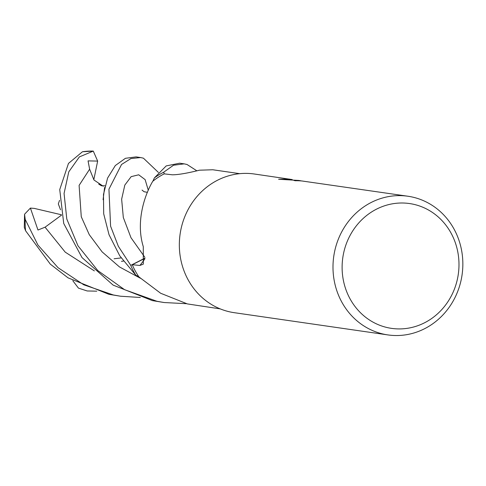 <?xml version="1.0" encoding="UTF-8"?>
<svg xmlns="http://www.w3.org/2000/svg" width="486" height="486" viewBox="0 0 486 486"><rect width="100%" height="100%" fill="white"/><g stroke="black" fill="none" stroke-linecap="round" stroke-linejoin="round"><path stroke-width="0.73" d="M239.792 173.672L212.759 169.76L199.467 170.197C187.304 173.223 178.271 174.76 172.378 174.808L164.219 173.86A68.307 63.198 -81.8 0 0 152.756 181.29C145.478 193.428 135.266 220.723 143.279 246.615L143.327 264.123L139.913 265.453L132.271 264.712A68.307 63.198 -81.8 0 0 138.911 276.892L160.653 293.252L187.359 303.914L220.225 308.883M414.084 204.406A63.052 58.338 -81.8 0 1 457.399 279.189A63.052 58.338 -81.8 0 1 387.014 327.515A63.052 58.338 -81.8 0 1 343.699 252.732A63.052 58.338 -81.8 0 1 414.084 204.406M412.954 197.182A70.063 64.82 -81.8 0 1 461.627 277.579A70.063 64.82 -81.8 0 1 387.883 334.915A70.063 64.82 -81.8 0 1 382.877 333.973A70.063 64.82 -81.8 0 1 334.21 253.583A70.063 64.82 -81.8 0 1 407.954 196.241A70.063 64.82 -81.8 0 1 412.954 197.182M387.883 334.915L234.228 312.68A70.063 64.82 -81.8 0 1 229.228 311.739A70.063 64.82 -81.8 0 1 180.555 231.342A70.063 64.82 -81.8 0 1 254.3 174L292.232 179.571M407.954 196.241L302.055 180.992A70.063 64.82 98.2 0 0 295.136 180.743L293.763 180.342L298.744 180.434L301.205 180.865M298.744 180.434L278.606 179.273L289.389 179.079M132.271 264.712L144.877 258.339M93.282 151.085L82.462 151.754L68.471 163.418L59.735 189.601L63.727 223.475L81.994 257.556L113.129 285.118L152.391 300.615L164.134 302.535L156.942 301.271L124.574 289.692L97.771 270.544L77.967 245.782L66.795 219.034L64.067 193.452L68.787 171.825L79.37 156.905L93.282 151.085L97.656 161.091L88.057 160.878L89.624 169.207L93.956 179.984L103.202 186.223M186.424 303.701L164.134 302.535M24.555 214.247L24.3 227.357L25.6 230.771L50.313 264.147L68.052 277.846L108.876 294.316L120.552 296.223L113.347 294.966L83.823 284.826L58.065 267.707L37.878 244.962L25.217 219.435L24.555 214.247L30.405 208.081L37.975 230.024L45.07 227.187L61.497 215.152M140.314 297.481L120.552 296.223M144.883 258.151L130.752 265.368L118.317 246.244L110.583 226.166L108.937 189.188L121.549 164.475L130.916 158.564L140.618 157.549L143.425 158.175L158.4 172.427M164.329 173.873L163.636 172.238L173.514 165.228L184.2 163.861L187.019 164.487L196.745 170.75M96.775 291.175L87.17 290.962L78.453 288.119L72.821 280.732M97.656 161.097L93.798 179.771M60.507 209.764L58.326 203.913L59.547 200.335M184.2 163.861L179.662 163.199L166.194 165.92L154.39 177.906L152.896 181.175M123.462 261.103L121.445 261.31M104.599 187.523L103.087 199.697M140.618 157.549L136.092 156.893L125.418 158.308L115.322 165.538L107.576 178.095L103.469 194.515L103.694 213.822L109.028 234.702L119.75 255.818L135.807 275.21L138.814 276.747M30.405 208.081L34.312 208.403L61.418 214.769M154.39 177.906A70.057 64.82 -81.8 0 1 163.636 172.238M135.807 275.21A70.057 64.82 -81.8 0 1 130.752 265.368M144.858 258.886A1180.573 360.673 -175.9 0 1 139.913 265.453M82.462 151.754A70.063 64.82 -81.8 0 1 92.996 151.085M45.07 227.187L65.227 252.149L94.375 270.896M148.297 190.305L145.138 179.632L138.698 174.796L131.159 176.649L124.823 185.075L121.64 199.205L123.316 217.491L130.977 237.697L144.883 257.337M89.624 169.201L79.103 185.385L81.265 216.732L89.266 234.659L102.115 251.882L119.495 266.942L140.448 278.271M25.6 230.771A70.063 64.82 -81.8 0 1 25.217 219.435M142.052 190.087L144.111 191.739L147.416 192.328M121.16 257.908L114.107 258.777M105 185.828L101.422 185.755L98.737 184.127"/></g></svg>
